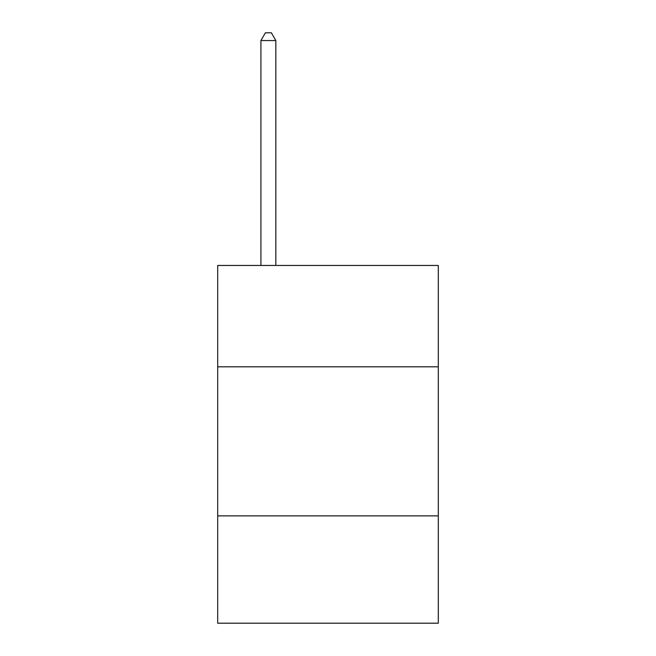<?xml version="1.0" encoding="UTF-8"?>
<svg xmlns="http://www.w3.org/2000/svg" width="656" height="656" viewBox="0 0 656 656"><rect width="100%" height="100%" fill="white"/><g stroke="black" fill="none" stroke-linecap="round" stroke-linejoin="round"><path stroke-width="0.98" d="M438.306 366.819L438.306 265.45L217.694 265.45L217.694 366.819L438.306 366.819L438.306 623.2L217.694 623.2L217.694 366.819M438.306 515.878L217.694 515.878M275.832 265.45L275.832 40.549L260.924 40.549L260.924 265.45M260.924 40.549L265.393 32.8L271.354 32.8L275.832 40.549"/></g></svg>
